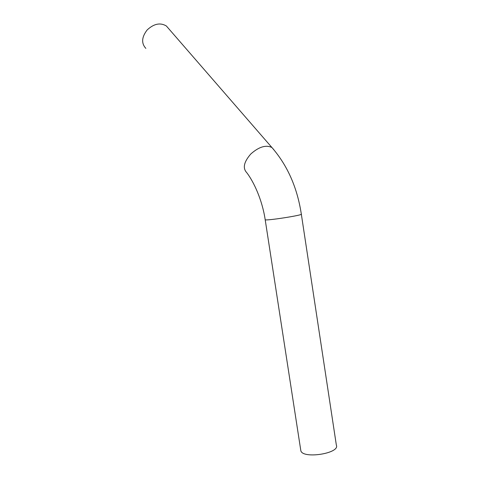 <?xml version="1.0" encoding="UTF-8"?>
<svg xmlns="http://www.w3.org/2000/svg" width="479" height="479" viewBox="0 0 479 479"><rect width="100%" height="100%" fill="white"/><g stroke="black" fill="none" stroke-linecap="round" stroke-linejoin="round"><path stroke-width="0.72" d="M300.692 449.805L300.83 450.697C302.632 459.295 340.341 453.391 336.354 445.135L301.339 214.227M145.85 48.397C141.203 43.302 141.634 37.158 147.143 29.967C153.855 23.705 160.255 22.375 166.357 25.974L168.626 28.584M265.168 219.592L265.192 219.729C262.193 199.701 253.714 181.757 246.769 172.679C242.518 168.189 243.859 161.962 250.786 153.999C258.882 146.819 265.917 144.652 271.904 147.508L273.856 149.699M300.83 450.697L265.192 219.729C265.869 221.023 304.243 215.017 301.315 214.077C297.273 187.612 287.466 165.423 271.904 147.508L166.357 25.974"/></g></svg>
